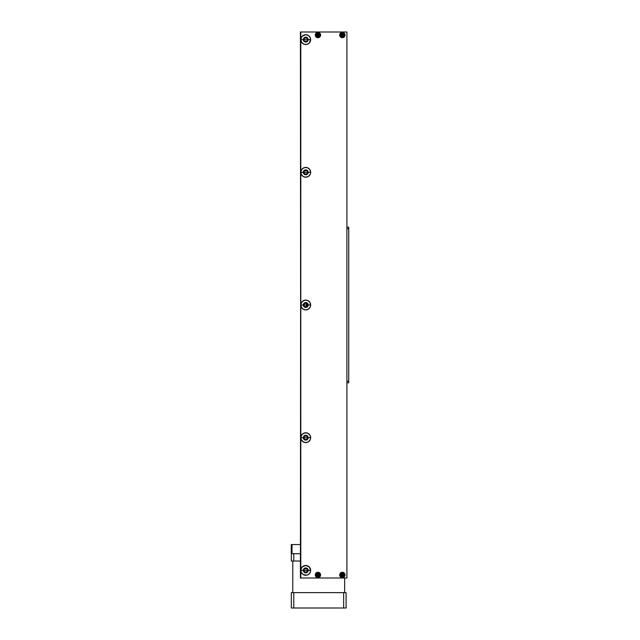 <?xml version="1.0" encoding="UTF-8"?>
<svg xmlns="http://www.w3.org/2000/svg" width="640" height="640" viewBox="0 0 640 640"><rect width="100%" height="100%" fill="white"/><g stroke="black" fill="none" stroke-linecap="round" stroke-linejoin="round"><path stroke-width="0.96" d="M300.408 553.72L291.256 553.72L292.016 553.72L292.016 544.568L291.256 544.568L291.256 553.72L291.256 544.568L300.408 544.568L292.016 544.568L292.016 553.72L300.408 553.72M320.424 34.032L320.624 35.048A2.672 2.672 0 0 0 316.072 33.16A2.672 2.672 0 0 0 315.288 35.048A2.672 2.672 0 0 1 317.952 32.384A2.672 2.672 0 0 1 320.624 35.048L319.84 36.936L317.952 37.72L316.064 36.936L315.288 35.048L316.064 33.16L318.48 32.432L320.176 33.568L320.576 35.568M343.392 37.512A2.672 2.672 0 0 0 341.84 32.432A2.672 2.672 0 0 0 339.688 35.048A2.672 2.672 0 0 1 342.36 32.384A2.672 2.672 0 0 1 345.024 35.048L344.248 36.936L342.36 37.72L340.472 36.936L339.688 35.048L340.872 32.832L342.88 32.432L344.576 33.568L344.976 35.568M344.248 573.064L343.376 572.48A2.672 2.672 0 0 0 342.888 572.336L344.576 573.464L345.024 574.952L344.248 576.84L342.88 577.568L340.872 577.168L339.736 575.472L340.136 573.464L341.336 572.48A2.672 2.672 0 0 0 339.688 574.952A2.672 2.672 0 0 1 342.36 572.28A2.672 2.672 0 0 1 345.024 574.952A2.672 2.672 0 0 0 343.392 572.488M340.472 573.064L342.88 572.328A2.672 2.672 0 0 0 341.344 572.48M319.84 573.064L318.976 572.48A2.672 2.672 0 0 0 318.488 572.336L320.176 573.464L320.624 574.952L320.176 576.432L318.48 577.568L316.472 577.168L315.336 575.472L315.736 573.464L316.936 572.48A2.672 2.672 0 0 0 315.288 574.952A2.672 2.672 0 0 1 317.952 572.28A2.672 2.672 0 0 1 320.624 574.952A2.672 2.672 0 0 0 318.984 572.488M316.064 573.064L318.48 572.328A2.672 2.672 0 0 0 316.944 572.48M300.848 570.376L303.304 570.376A2.456 2.456 0 0 0 305.752 572.824A2.456 2.456 0 0 0 308.208 570.376A2.456 2.456 0 0 0 305.752 567.92A2.456 2.456 0 0 0 303.304 570.376L300.848 570.376A4.904 4.904 0 0 1 305.752 565.464A4.904 4.904 0 0 1 310.664 570.376L308.208 570.376A2.456 2.456 0 0 1 305.752 572.824A2.456 2.456 0 0 1 303.304 570.376A2.456 2.456 0 0 1 305.752 567.92A2.456 2.456 0 0 1 308.208 570.376L310.664 570.376L310.288 572.248L308.48 574.456L306.712 575.184L303.032 574.456L301.224 572.248L300.848 570.376L301.672 567.648L303.88 565.84L305.752 565.464L309.224 566.904L310.664 570.376A4.904 4.904 0 0 1 305.752 575.28A4.904 4.904 0 0 1 300.848 570.376L301.672 567.648M307.344 436.8L307.576 437.688L308.208 437.688A2.456 2.456 0 0 0 305.752 435.232A2.456 2.456 0 0 0 303.304 437.688L300.848 437.688A4.904 4.904 0 0 1 305.752 432.784A4.904 4.904 0 0 1 310.664 437.688L308.208 437.688A2.456 2.456 0 0 1 305.752 440.136A2.456 2.456 0 0 1 303.304 437.688A2.456 2.456 0 0 1 305.752 435.232A2.456 2.456 0 0 1 308.208 437.688L310.664 437.688L310.288 439.568L308.48 441.768L305.752 442.592L303.032 441.768L301.224 439.568L300.944 436.728L302.288 434.216L304.8 432.872L307.632 433.152L309.832 434.96L310.664 437.688A4.904 4.904 0 0 1 305.752 442.592A4.904 4.904 0 0 1 300.848 437.688L303.304 437.688A2.456 2.456 0 0 0 305.752 440.136A2.456 2.456 0 0 0 308.208 437.688L307.576 437.688A1.824 1.824 0 0 0 305.752 435.864A1.824 1.824 0 0 0 303.928 437.688L303.304 437.688L303.928 437.688A1.824 1.824 0 0 1 305.752 435.864A1.824 1.824 0 0 1 307.576 437.688L303.928 437.688L304.16 436.8M307.344 304.112L307.576 305L308.208 305A2.456 2.456 0 0 0 305.752 302.544A2.456 2.456 0 0 0 303.304 305L300.848 305A4.904 4.904 0 0 1 305.752 300.096A4.904 4.904 0 0 1 310.664 305L308.208 305A2.456 2.456 0 0 1 305.752 307.456A2.456 2.456 0 0 1 303.304 305A2.456 2.456 0 0 1 305.752 302.544A2.456 2.456 0 0 1 308.208 305L310.664 305L310.288 306.88L308.48 309.08L305.752 309.904L303.032 309.08L301.224 306.88L300.944 304.04L302.288 301.528L304.8 300.192L307.632 300.464L309.832 302.272L310.664 305A4.904 4.904 0 0 1 305.752 309.904A4.904 4.904 0 0 1 300.848 305L303.304 305A2.456 2.456 0 0 0 305.752 307.456A2.456 2.456 0 0 0 308.208 305L307.576 305A1.824 1.824 0 0 0 305.752 303.176A1.824 1.824 0 0 0 303.928 305L303.304 305L303.928 305A1.824 1.824 0 0 1 305.752 303.176A1.824 1.824 0 0 1 307.576 305L306.504 303.768L306.504 305L303.928 305L304.16 304.112M307.344 171.424L307.576 172.312L308.208 172.312A2.456 2.456 0 0 0 305.752 169.864A2.456 2.456 0 0 0 303.304 172.312L300.848 172.312A4.904 4.904 0 0 1 305.752 167.408A4.904 4.904 0 0 1 310.664 172.312L308.208 172.312A2.456 2.456 0 0 1 305.752 174.768A2.456 2.456 0 0 1 303.304 172.312A2.456 2.456 0 0 1 305.752 169.864A2.456 2.456 0 0 1 308.208 172.312L310.664 172.312L310.288 174.192L308.48 176.392L305.752 177.216L303.032 176.392L301.224 174.192L300.944 171.352L302.288 168.84L304.8 167.504L307.632 167.784L309.832 169.584L310.664 172.312A4.904 4.904 0 0 1 305.752 177.216A4.904 4.904 0 0 1 300.848 172.312L303.304 172.312A2.456 2.456 0 0 0 305.752 174.768A2.456 2.456 0 0 0 308.208 172.312L307.576 172.312A1.824 1.824 0 0 0 305.752 170.488A1.824 1.824 0 0 0 303.928 172.312L303.304 172.312L303.928 172.312A1.824 1.824 0 0 1 305.752 170.488A1.824 1.824 0 0 1 307.576 172.312L303.928 172.312L304.16 171.424M301.224 41.504L300.848 39.624L303.304 39.624A2.456 2.456 0 0 0 305.752 42.08A2.456 2.456 0 0 0 308.208 39.624A2.456 2.456 0 0 0 305.752 37.176A2.456 2.456 0 0 0 303.304 39.624L300.848 39.624A4.904 4.904 0 0 1 305.752 34.72A4.904 4.904 0 0 1 310.664 39.624L308.208 39.624A2.456 2.456 0 0 1 305.752 42.08A2.456 2.456 0 0 1 303.304 39.624A2.456 2.456 0 0 1 305.752 37.176A2.456 2.456 0 0 1 308.208 39.624L310.664 39.624L309.224 43.096L306.712 44.44L303.88 44.16L301.672 42.352L300.848 39.624L301.672 36.904L303.032 35.544L305.752 34.72L308.48 35.544L310.288 37.752L310.568 40.584M317.088 33.744L316.392 35.048A1.568 1.568 0 0 1 317.952 33.48A1.568 1.568 0 0 1 319.52 35.048A1.568 1.568 0 0 0 317.952 33.48A1.568 1.568 0 0 0 316.384 35.048A1.568 1.568 0 0 0 317.952 36.616A1.568 1.568 0 0 0 319.52 35.048A1.568 1.568 0 0 1 317.952 36.616A1.568 1.568 0 0 1 316.384 35.048L316.504 34.448L316.504 35.648L317.352 36.496M340.792 35.048A1.568 1.568 0 0 1 342.36 33.48A1.568 1.568 0 0 1 343.928 35.048A1.568 1.568 0 0 0 342.36 33.48A1.568 1.568 0 0 0 340.792 35.048A1.568 1.568 0 0 0 342.36 36.616A1.568 1.568 0 0 0 343.928 35.048A1.568 1.568 0 0 1 342.36 36.616A1.568 1.568 0 0 1 340.792 35.048L340.92 34.44L340.792 35.048M341.76 573.504L340.792 574.952A1.568 1.568 0 0 1 342.36 573.384A1.568 1.568 0 0 1 343.928 574.952A1.568 1.568 0 0 0 342.36 573.384A1.568 1.568 0 0 0 340.792 574.952A1.568 1.568 0 0 0 342.36 576.52A1.568 1.568 0 0 0 343.928 574.952A1.568 1.568 0 0 1 342.36 576.52A1.568 1.568 0 0 1 340.792 574.952L340.912 574.352L340.912 575.552L341.76 576.4M316.856 573.824L316.392 574.952A1.568 1.568 0 0 1 317.952 573.384A1.568 1.568 0 0 1 319.52 574.952A1.568 1.568 0 0 0 317.952 573.384A1.568 1.568 0 0 0 316.384 574.952A1.568 1.568 0 0 0 317.952 576.52A1.568 1.568 0 0 0 319.52 574.952A1.568 1.568 0 0 1 317.952 576.52A1.568 1.568 0 0 1 316.384 574.952L316.504 574.352L316.504 575.552L317.352 576.4M346.92 32L300.8 32L300.8 578L346.92 578L346.92 32L300.408 32L300.8 578L346.92 578L346.92 32M300.944 38.672L301.672 36.904M302.288 36.16L305.752 34.72M308.48 35.544L309.224 36.16M309.832 36.904L310.288 37.752M305.752 44.528L303.88 44.16L301.672 42.352M300.944 171.352L301.672 169.584M302.288 168.84L303.88 167.784M308.48 168.232L309.224 168.84M309.832 169.584L310.288 170.432M310.568 173.272L310.288 174.192M308.48 176.392L305.752 177.216L303.032 176.392M300.944 304.04L301.672 302.272M308.48 300.92L309.224 301.528M309.832 302.272L310.288 303.12M303.032 309.08L301.672 307.728M300.944 436.728L301.672 434.96M303.032 433.608L305.752 432.784L308.48 433.608M303.88 442.216L301.672 440.416M302.288 566.904L305.752 565.464M308.48 566.296L309.224 566.904M309.832 567.648L310.664 570.376M305.752 575.28L303.032 574.456L301.672 573.096M315.488 575.968L315.336 574.432M320.576 574.432L320.424 575.968M339.888 575.968L339.736 574.432M344.976 574.432L345.024 574.952A2.672 2.672 0 0 1 342.36 577.616A2.672 2.672 0 0 1 339.688 574.952A2.672 2.672 0 0 0 344.24 576.84A2.672 2.672 0 0 0 345.024 574.952M344.976 575.472L344.824 575.968M339.736 35.568L339.888 34.032M344.824 34.032L344.976 34.528M344.248 36.936L343.376 37.52A2.672 2.672 0 0 1 341.344 37.52M345.024 35.048A2.672 2.672 0 0 1 342.36 37.72A2.672 2.672 0 0 1 339.688 35.048A2.672 2.672 0 0 0 341.328 37.512L340.472 36.936M315.336 35.568L315.488 34.032M319.84 36.936L318.976 37.52A2.672 2.672 0 0 1 316.944 37.52M318.984 37.512A2.672 2.672 0 0 0 320.624 35.048A2.672 2.672 0 0 1 317.952 37.72A2.672 2.672 0 0 1 315.288 35.048A2.672 2.672 0 0 0 316.928 37.512L316.064 36.936M315.736 576.432L316.064 576.84A2.672 2.672 0 0 0 320.624 574.952A2.672 2.672 0 0 1 317.952 577.616A2.672 2.672 0 0 1 315.288 574.952A2.672 2.672 0 0 0 316.064 576.832M317.088 573.648L318.552 573.504L317.088 573.648M319.4 574.352L319.4 575.552L319.4 574.352L318.552 573.504M318.552 576.4L317.648 576.488L319.4 575.552M340.136 576.432L340.472 576.84M342.048 573.408L342.96 573.504L342.048 573.408M343.808 574.352L343.808 575.552L343.808 574.352L342.96 573.504M342.96 576.4L342.048 576.488L343.808 575.552M344.576 33.568L344.248 33.16M341.76 33.6L342.96 33.6L341.76 33.6L340.912 34.448L341.264 33.928M343.808 34.448L343.808 35.648L343.808 34.448L342.96 33.6M342.96 36.496L341.76 36.496L342.96 36.496L343.808 35.648M341.264 36.168L340.824 35.36L341.76 36.496M320.176 33.568L319.84 33.16M317.352 33.6L318.552 33.6L317.352 33.6M319.4 34.448L319.4 35.648L319.4 34.448L318.552 33.6M318.552 36.496L317.648 36.584L319.4 35.648M310.664 39.624A4.904 4.904 0 0 1 305.752 44.528A4.904 4.904 0 0 1 300.848 39.624M320.176 576.432L319.84 576.84M344.576 576.432L344.248 576.84M340.136 33.568L340.472 33.16M315.736 33.568L316.064 33.16M318.512 36L317.976 36.616L317.976 36.136A1.088 1.088 0 0 0 319.064 35.048A1.088 1.088 0 0 0 317.976 33.968L317.976 33.48L317.976 33.968A1.088 1.088 0 0 1 319.064 35.048A1.088 1.088 0 0 1 317.976 36.136L317.976 33.968L317.976 36.136L317.448 36M317.992 33.968L318.512 34.104M318.912 34.496L318.912 35.608M342.912 36L342.384 36.616L342.384 36.136A1.088 1.088 0 0 0 343.464 35.048A1.088 1.088 0 0 0 342.384 33.968L342.384 33.48L342.384 33.968A1.088 1.088 0 0 1 343.464 35.048A1.088 1.088 0 0 1 342.384 36.136L342.384 33.968L342.912 34.104M343.312 34.496L343.312 35.608M316.664 35.928L316.424 35.36M342.384 35.048L342.384 36.136A1.088 1.088 0 0 1 341.296 35.048A1.088 1.088 0 0 1 342.384 33.968L342.384 35.048M342.376 36.136L341.856 36M341.448 35.608L341.448 34.488M341.848 34.104L342.384 33.968A1.088 1.088 0 0 0 341.296 35.048A1.088 1.088 0 0 0 342.384 36.136M341.184 36.096A1.584 1.584 0 0 1 341.184 34.008M317.048 35.608L317.048 34.488M317.448 34.104L317.976 33.968A1.088 1.088 0 0 0 316.896 35.048A1.088 1.088 0 0 0 317.976 36.136A1.088 1.088 0 0 1 316.896 35.048A1.088 1.088 0 0 1 317.976 33.968M316.784 36.096A1.584 1.584 0 0 1 316.784 34.008M307.344 569.488L307.576 570.376L308.208 570.376L307.576 570.376A1.824 1.824 0 0 0 305.752 568.552A1.824 1.824 0 0 0 303.928 570.376L303.304 570.376L303.928 570.376A1.824 1.824 0 0 1 305.752 568.552A1.824 1.824 0 0 1 307.576 570.376L303.928 570.376L304.16 569.48M304.816 568.808L306.696 568.808M304.816 436.12L306.696 436.12M304.816 303.44L306.696 303.432M304.816 170.752L306.696 170.752M307.344 38.736L307.576 39.624L308.208 39.624L307.576 39.624A1.824 1.824 0 0 0 305.752 37.8A1.824 1.824 0 0 0 303.928 39.624L303.304 39.624L303.928 39.624A1.824 1.824 0 0 1 305.752 37.8A1.824 1.824 0 0 1 307.576 39.624L303.928 39.624L307.576 39.624L307.344 40.512M303.928 39.616L304.16 38.736M304.816 38.064L306.696 38.064M304.16 305.888L303.928 305L306.504 305L306.504 303.768L306.504 305.944M300.8 32.488L300.408 578L300.8 32.488M300.408 32L300.408 32.488L300.408 32M306.696 41.192L304.816 41.192M304.16 40.512L303.928 39.624A1.824 1.824 0 0 0 305.752 41.448A1.824 1.824 0 0 0 307.576 39.624A1.824 1.824 0 0 1 305.752 41.448A1.824 1.824 0 0 1 303.928 39.624M304.16 173.2L303.928 172.312L307.576 172.312L307.344 173.2M306.696 173.88L304.816 173.88M307.576 172.312A1.824 1.824 0 0 1 305.752 174.136A1.824 1.824 0 0 1 303.928 172.312A1.824 1.824 0 0 0 305.752 174.136A1.824 1.824 0 0 0 307.576 172.312M306.504 303.768L307.2 305L306.504 306.232L307.2 305L307.344 305.888M306.696 306.56L304.816 306.56M307.576 305A1.824 1.824 0 0 1 305.752 306.824A1.824 1.824 0 0 1 303.928 305A1.824 1.824 0 0 0 305.752 306.824A1.824 1.824 0 0 0 307.576 305M304.16 438.576L303.928 437.688L307.576 437.688L307.344 438.576M306.696 439.248L304.816 439.248M307.576 437.688A1.824 1.824 0 0 1 305.752 439.512A1.824 1.824 0 0 1 303.928 437.688A1.824 1.824 0 0 0 305.752 439.512A1.824 1.824 0 0 0 307.576 437.688M305.752 570.376L307.576 570.376A1.824 1.824 0 0 1 305.752 572.2A1.824 1.824 0 0 1 303.928 570.376L305.752 570.376M307.576 570.384L307.344 571.264M306.696 571.936L304.816 571.936M304.16 571.264L303.928 570.376A1.824 1.824 0 0 0 305.752 572.2A1.824 1.824 0 0 0 307.576 570.376M318.512 575.896L317.976 576.52L317.976 576.032A1.088 1.088 0 0 0 319.064 574.952A1.088 1.088 0 0 0 317.976 573.864L317.976 573.384L317.976 573.864A1.088 1.088 0 0 1 319.064 574.952A1.088 1.088 0 0 1 317.976 576.032L317.976 573.864L317.976 576.032L317.448 575.896M317.992 573.864L318.512 574M318.912 574.392L318.912 575.512M342.912 575.896L342.384 576.52L342.384 576.032A1.088 1.088 0 0 0 343.464 574.952A1.088 1.088 0 0 0 342.384 573.864L342.384 573.384L342.384 573.864A1.088 1.088 0 0 1 343.464 574.952A1.088 1.088 0 0 1 342.384 576.032L342.384 573.864L342.912 574M343.312 574.392L343.312 575.512M346.92 571.896L346.944 578L346.92 571.896M316.424 575.256L316.664 575.832M341.264 573.824L340.792 574.952L341.264 576.072M342.384 574.952L342.384 576.032A1.088 1.088 0 0 1 341.296 574.952A1.088 1.088 0 0 1 342.384 573.864L342.384 574.952M342.376 576.032L341.856 575.896M341.448 575.504L341.448 574.392M341.848 574L342.384 573.864A1.088 1.088 0 0 0 341.296 574.952A1.088 1.088 0 0 0 342.384 576.032M341.184 575.992A1.584 1.584 0 0 1 341.184 573.904M317.048 575.504L317.048 574.392M317.448 574L317.976 573.864A1.088 1.088 0 0 0 316.896 574.952A1.088 1.088 0 0 0 317.976 576.032A1.088 1.088 0 0 1 316.896 574.952A1.088 1.088 0 0 1 317.976 573.864M316.784 575.992A1.584 1.584 0 0 1 316.784 573.904M344.648 578L344.648 592.632L344.648 578M292.776 592.632L292.776 561.024L292.776 592.632M291.328 608L346.096 608L346.096 592.632L291.328 592.632L291.328 608L291.328 592.632L293.768 592.632L293.768 608L293.768 592.632L343.656 592.632L343.656 608L346.096 608L346.096 592.632L343.656 592.632L343.656 608L291.328 608M291.328 561.024L300.408 561.024L293.768 561.024L293.768 553.72L293.768 561.024L291.328 561.024L291.328 553.72L291.328 561.024M348.744 339.464L348.744 343.736L348.744 339.464M348.744 266.264L348.744 270.528L348.744 266.264M348.744 350.512L348.744 357.096L348.744 350.512M348.744 252.904L348.744 259.488L348.744 252.904M346.92 227.216L348.744 227.216L348.744 228.744L346.92 228.744L348.744 228.744L348.744 381.256L348.744 227.216L346.92 227.216M348.744 382.784L346.92 382.784L348.744 382.784L348.744 381.256L348.744 382.784L348.744 381.256L346.92 381.256L348.744 381.256M348.744 227.216L348.744 228.744"/></g></svg>
